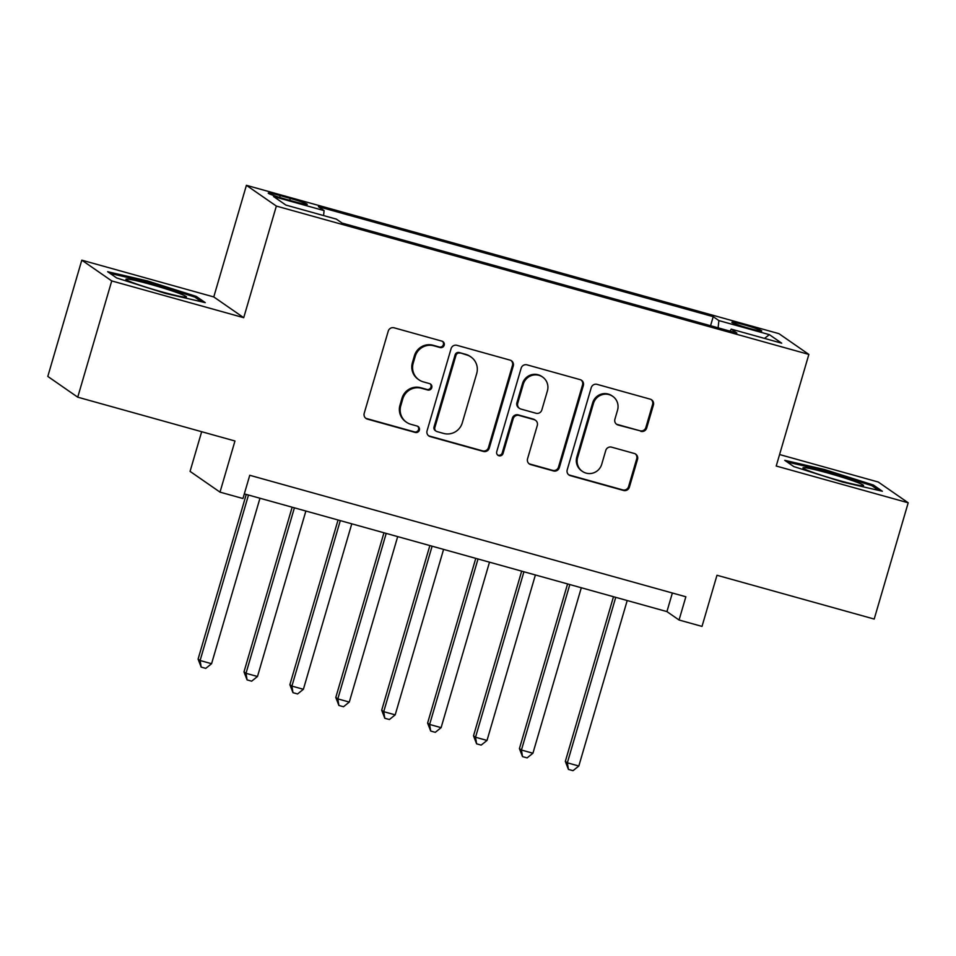 <?xml version="1.0" encoding="UTF-8"?>
<svg xmlns="http://www.w3.org/2000/svg" width="956" height="956" viewBox="0 0 956 956"><rect width="100%" height="100%" fill="white"/><g stroke="black" fill="none" stroke-linecap="round" stroke-linejoin="round"><path stroke-width="1.43" d="M444.182 345.224A3.334 3.262 124.7 0 0 441.959 341.149L394.075 327.812A4.768 4.672 124.7 0 0 388.244 331.123L364.212 413.291A4.768 4.672 124.7 0 0 367.379 419.11L415.263 432.447A3.334 3.262 124.7 0 0 418.095 426.507A3.334 3.262 124.7 0 0 417.127 426.053L410.937 424.333A15.248 14.938 124.7 0 1 400.791 405.703L402.787 398.855A15.248 14.938 124.7 0 1 421.476 388.267L427.679 389.988A3.334 3.262 124.7 0 0 430.511 384.049A3.334 3.262 124.7 0 0 429.543 383.607L423.353 381.874A15.248 14.938 124.7 0 1 413.195 363.256L415.203 356.409A15.248 14.938 124.7 0 1 433.893 345.809L440.083 347.542A3.334 3.262 124.7 0 0 444.182 345.224M418.931 379.807L418.119 379.245A15.248 14.938 124.7 0 1 412.395 362.694L414.39 355.847A15.248 14.938 124.7 0 1 433.08 345.247L439.282 346.98A3.334 3.262 124.7 0 0 442.497 341.352M365.61 418.154A4.768 4.672 124.7 0 0 366.578 418.549L414.45 431.885A3.334 3.262 124.7 0 0 417.664 426.257M406.515 422.253L405.703 421.692A15.248 14.938 124.7 0 1 399.978 405.141L401.974 398.294A15.248 14.938 124.7 0 1 420.664 387.706L426.866 389.427A3.334 3.262 124.7 0 0 430.08 383.81M744.222 324.825A15.535 1.016 16.3 0 0 731.89 322.268A15.535 1.016 16.3 0 0 749.396 328.422A15.535 1.016 16.3 0 0 761.717 330.979A15.535 1.016 16.3 0 0 744.222 324.825M640.831 431.347A4.768 4.672 124.7 0 0 646.674 428.037L653.414 404.986A4.768 4.672 124.7 0 0 650.247 399.166L597.07 384.36A4.768 4.672 124.7 0 0 591.238 387.67L567.207 469.838A4.768 4.672 124.7 0 0 570.374 475.658L623.551 490.464A4.768 4.672 124.7 0 0 629.383 487.154L637.533 459.31A4.768 4.672 124.7 0 0 634.354 453.491L611.601 447.157A4.768 4.672 124.7 0 0 605.757 450.467L601.73 464.269A12.751 12.488 124.7 0 1 582.407 471.392A12.751 12.488 124.7 0 1 577.615 457.554L593.437 403.468A12.751 12.488 124.7 0 1 612.76 396.346A12.751 12.488 124.7 0 1 617.54 410.184L614.911 419.194A4.768 4.672 124.7 0 0 618.078 425.014L640.018 430.786A4.768 4.672 124.7 0 0 645.862 427.487L652.601 404.424A4.768 4.672 124.7 0 0 651.203 399.56M111.733 280.921L243.72 317.691L213.774 296.934L81.798 260.163L111.733 280.921L77.735 397.182L234.961 440.991L220.011 492.137L242.955 498.53L249.755 475.287L685.858 596.771L679.059 620.014L702.015 626.407L716.976 575.261L874.202 619.058L908.2 502.796L878.265 482.027L779.582 454.542M243.72 317.691L276.356 206.078L808.86 354.413L776.224 466.026L908.2 502.796M513.276 365.957A4.768 4.672 124.7 0 0 510.11 360.137L456.944 345.319A4.768 4.672 124.7 0 0 451.101 348.629L427.069 430.798A4.768 4.672 124.7 0 0 430.248 436.617L483.413 451.435A4.768 4.672 124.7 0 0 489.257 448.125L513.276 365.957L512.476 365.395A4.768 4.672 124.7 0 0 511.066 360.52M527.007 364.845L580.173 379.651A4.768 4.672 124.7 0 1 583.351 385.471L559.32 467.639A4.768 4.672 124.7 0 1 553.476 470.95L530.723 464.604A4.768 4.672 124.7 0 1 527.557 458.784L537.296 425.468A4.768 4.672 124.7 0 0 534.129 419.648L519.036 415.442A4.768 4.672 124.7 0 0 513.193 418.752L503.047 453.443A3.334 3.262 124.7 0 1 497.992 455.307A3.334 3.262 124.7 0 1 496.738 451.686L521.163 368.156A4.768 4.672 124.7 0 1 527.007 364.845M77.735 397.182L47.8 376.425L81.798 260.163M285.211 199.075L295.308 201.895A15.057 0.98 16.3 0 0 307.246 204.381A15.057 0.98 16.3 0 0 290.289 198.418L280.192 195.598A15.057 0.98 16.3 0 0 268.254 193.112A15.057 0.98 16.3 0 0 285.211 199.075M276.356 206.078L246.409 185.321L778.925 333.656L808.86 354.413M710.571 325.721L713.212 316.663L318.432 206.687L324.096 210.619L323.57 215.566M713.212 316.663L718.876 320.595L769.377 334.66L781.673 343.18L731.185 329.115L736.849 333.046L342.057 223.071L336.393 219.139L285.892 205.074L273.595 196.554L324.096 210.619M201.668 431.706L190.065 471.38L220.011 492.137M213.774 296.934L246.409 185.321M244.318 493.882L666.93 611.601L679.059 620.014M672.367 593.007L666.93 611.601M731.185 329.115L730.097 331.17M718.111 327.824L718.876 320.595M769.377 334.66L764.489 338.4M165.46 293.42L205.253 302.634L196.231 296.384L147.427 280.921L107.634 271.707L116.656 277.957L165.46 293.42M873.342 485.003L824.538 469.539L784.745 460.326L793.767 466.576L842.571 482.039L882.364 491.253L873.342 485.003L872.936 486.413M147.116 281.972L147.427 280.921M195.825 297.794L196.231 296.384M824.227 470.591L824.538 469.539M428.467 435.673A4.768 4.672 124.7 0 0 429.435 436.055L482.601 450.874A4.768 4.672 124.7 0 0 488.444 447.563L512.476 365.395M460.027 353.099A3.334 3.262 124.7 0 0 455.94 355.405L434.849 427.535A3.334 3.262 124.7 0 0 437.071 431.61L443.596 433.427A15.248 14.938 124.7 0 0 462.286 422.839L476.709 373.533A15.248 14.938 124.7 0 0 466.564 354.915L459.215 352.537A3.334 3.262 124.7 0 0 455.128 354.855L455.94 355.405M436.103 431.156L435.291 430.594A3.334 3.262 124.7 0 1 434.036 426.974L455.128 354.855M470.973 356.982L470.173 356.421A15.248 14.938 124.7 0 0 465.751 354.353L466.564 354.915M459.215 352.537L465.751 354.353M528.955 463.66A4.768 4.672 124.7 0 0 529.911 464.042L552.676 470.388A4.768 4.672 124.7 0 0 558.507 467.078L582.539 384.91A4.768 4.672 124.7 0 0 581.14 380.046M535.503 420.293L534.703 419.732A4.768 4.672 124.7 0 0 533.317 419.087L518.224 414.88A4.768 4.672 124.7 0 0 512.38 418.19L502.235 452.881L503.047 453.443M497.61 454.996A3.334 3.262 124.7 0 0 502.235 452.881M547.406 390.885A12.751 12.488 124.7 0 0 542.626 377.058A12.751 12.488 124.7 0 0 523.302 384.169L517.734 403.229A4.768 4.672 124.7 0 0 520.9 409.049L535.993 413.255A4.768 4.672 124.7 0 0 541.837 409.945L547.406 390.885M542.626 377.058L541.813 376.497A12.751 12.488 124.7 0 0 522.49 383.607L523.302 384.169M519.514 408.403L518.714 407.842A4.768 4.672 124.7 0 1 516.921 402.667L522.49 383.607M616.309 424.058A4.768 4.672 124.7 0 0 617.265 424.452L640.018 430.786M612.76 396.346L611.948 395.784A12.751 12.488 124.7 0 0 592.624 402.906L593.437 403.468M582.407 471.392L581.595 470.83A12.751 12.488 124.7 0 1 576.815 456.992L592.624 402.906M568.605 474.702A4.768 4.672 124.7 0 0 569.573 475.096L622.738 489.902A4.768 4.672 124.7 0 0 628.582 486.592L636.72 458.749A4.768 4.672 124.7 0 0 635.322 453.885M246.242 494.419L198.083 659.114L200.103 660.512L211.575 663.715L259.96 498.243M248.488 495.041L200.103 660.512L201.166 667.097L198.083 659.114M211.575 663.715L205.755 668.375L201.166 667.097M150.917 284.458A31.56 2.067 16.3 0 0 126.013 279.522A31.56 2.067 16.3 0 0 161.433 291.747A31.56 2.067 16.3 0 0 186.205 297.125A31.56 2.067 16.3 0 0 150.917 284.458M110.071 273.392L147.439 282.044L194.725 297.029L201.596 301.785M804.809 467.699A31.56 2.067 16.3 0 0 803.112 468.141A31.56 2.067 16.3 0 0 829.438 477.725A31.56 2.067 16.3 0 0 861.75 485.744A31.56 2.067 16.3 0 0 863.316 485.744A31.56 2.067 16.3 0 0 840.515 476.733A31.56 2.067 16.3 0 0 804.809 467.699M787.17 462.011L824.55 470.663L871.836 485.648L878.695 490.404M292.142 507.206L243.983 671.901L246.003 673.311L257.487 676.501L305.872 511.03M294.4 507.827L246.003 673.311L247.078 679.895L243.983 671.901M257.487 676.501L251.667 681.174L247.078 679.895M338.054 519.992L289.883 684.687L291.915 686.097L303.387 689.288L351.772 523.816M340.3 520.614L291.915 686.097L292.978 692.682L289.883 684.687M303.387 689.288L297.567 693.96L292.978 692.682M383.954 532.779L335.795 697.474L337.815 698.884L349.299 702.074L397.684 536.603M386.212 533.4L337.815 698.884L338.89 705.468L335.795 697.474M349.299 702.074L343.479 706.747L338.89 705.468M429.865 545.565L381.695 710.26L383.726 711.67L395.198 714.861L443.584 549.389M432.112 546.187L383.726 711.67L384.79 718.255L381.695 710.26M395.198 714.861L389.379 719.533L384.79 718.255M475.765 558.352L427.607 723.059L429.626 724.457L441.11 727.647L489.496 562.176M478.012 558.985L429.626 724.457L430.702 731.041L427.607 723.059M441.11 727.647L435.291 732.32L430.702 731.041M521.677 571.138L473.507 735.845L475.538 737.243L487.01 740.446L535.396 574.962M523.924 571.772L475.538 737.243L476.602 743.828L473.507 735.845M487.01 740.446L481.191 745.106L476.602 743.828M567.577 583.925L519.419 748.632L521.438 750.03L532.922 753.232L581.308 587.749M569.824 584.558L521.438 750.03L522.514 756.614L519.419 748.632M532.922 753.232L527.103 757.893L522.514 756.614M613.489 596.711L565.319 761.418L567.35 762.816L578.822 766.019L627.208 600.535M615.736 597.345L567.35 762.816L568.414 769.401L565.319 761.418M578.822 766.019L573.003 770.679L568.414 769.401M279.654 197.45L280.192 195.598M289.728 200.342L290.289 198.418M433.08 345.247L433.893 345.809M414.39 355.847L415.203 356.409M412.395 362.694L413.195 363.256M426.866 389.427L427.679 389.988M420.664 387.706L421.476 388.267M401.974 398.294L402.787 398.855M399.978 405.141L400.791 405.703M414.45 431.885L415.263 432.447M366.578 418.549L367.379 419.11M439.282 346.98L440.083 347.542M488.444 447.563L489.257 448.125M482.601 450.874L483.413 451.435M429.435 436.055L430.248 436.617M434.036 426.974L434.849 427.535M582.539 384.91L583.351 385.471M558.507 467.078L559.32 467.639M552.676 470.388L553.476 470.95M529.911 464.042L530.723 464.604M533.317 419.087L534.129 419.648M518.224 414.88L519.036 415.442M512.38 418.19L513.193 418.752M516.921 402.667L517.734 403.229M617.265 424.452L618.078 425.014M576.815 456.992L577.615 457.554M636.72 458.749L637.533 459.31M628.582 486.592L629.383 487.154M622.738 489.902L623.551 490.464M569.573 475.096L570.374 475.658M652.601 404.424L653.414 404.986M645.862 427.487L646.674 428.037"/></g></svg>

